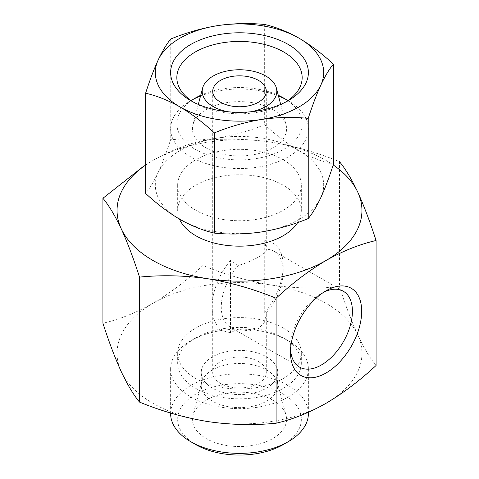 <?xml version="1.0" encoding="UTF-8"?>
<svg xmlns="http://www.w3.org/2000/svg" width="479" height="479" viewBox="0 0 479 479"><rect width="100%" height="100%" fill="white"/><g stroke="black" fill="none" stroke-linecap="round" stroke-linejoin="round"><path stroke-width="0.36" stroke-dasharray="2.4 1.8" d="M333.39 164.363C322.223 161.824 310.769 157.262 299.028 150.657A84.184 48.601 180 0 1 320.816 197.605A84.184 48.601 180 0 1 261.289 231.974A84.184 48.601 180 0 1 179.972 219.394A84.184 48.601 180 0 1 158.184 172.446C153.909 181.481 149.717 188.475 145.61 193.414M299.028 150.657C287.28 143.694 275.826 135.036 264.659 124.678C249.325 130.971 233.68 135.437 217.711 138.084A84.184 48.601 180 0 1 299.028 150.657M258.438 361.549A26.788 15.466 180 0 1 266.288 372.482A26.788 15.466 180 0 1 239.5 387.948A26.788 15.466 180 0 1 212.712 372.482A26.788 15.466 180 0 1 229.249 358.196A26.788 15.466 180 0 1 258.438 361.549M343.347 291.268L274.144 251.313A43.793 25.285 -60 0 0 266.258 249.266C267.749 252.81 253.08 261.3 238.243 265.438L230.507 260.402L230.507 332.492L238.243 329.217L249.002 330.953L258.438 328.57L264.306 322.445L266.288 314.122L266.258 313.044L264.731 312.733L264.731 240.644L266.288 249.637L266.288 91.297M376.069 365.495C370.099 358.322 363.998 348.155 357.777 335.001A122.444 70.694 180 0 1 326.085 403.282A122.444 70.694 180 0 1 207.808 421.58A122.444 70.694 180 0 1 121.223 371.59A122.444 70.694 180 0 1 152.915 303.309C135.832 312.907 119.169 319.547 102.931 323.241M357.777 335.001C351.556 321.343 345.455 305.225 339.479 286.646C317.176 288.897 294.417 288.352 271.192 285.011A122.444 70.694 180 0 1 357.777 335.001M145.61 165.087A122.444 70.694 180 0 1 152.915 160.477A122.444 70.694 180 0 1 271.192 142.179C294.399 146.029 317.164 152.526 339.479 161.674L339.479 286.646M152.915 160.477C170.003 150.879 186.666 144.233 202.904 140.545C225.202 138.293 247.966 138.838 271.192 142.179A122.444 70.694 180 0 1 333.198 164.956M285.903 101.937A62.659 36.176 180 0 1 283.808 103.207A62.659 36.176 180 0 1 195.192 103.207A62.659 36.176 180 0 1 193.097 101.937M287.807 100.668A62.659 36.176 180 0 1 302.159 123.714A62.659 36.176 180 0 1 239.5 159.896A62.659 36.176 180 0 1 176.841 123.714A62.659 36.176 180 0 1 191.193 100.668M200.713 95.303A62.659 36.176 180 0 1 278.287 95.303M285.903 99.404A68.874 39.763 180 0 1 288.202 100.674L288.202 100.674A68.874 39.763 180 0 1 288.202 156.908A68.874 39.763 180 0 1 190.798 156.908A68.874 39.763 180 0 1 190.798 100.674A68.874 39.763 180 0 1 193.097 99.404M200.527 96.004A68.874 39.763 180 0 1 278.473 96.004M288.202 100.674L283.808 98.135L288.202 100.674L283.808 103.207M272.779 109.577A47.068 27.171 180 0 1 286.029 124.708A47.068 27.171 180 0 1 239.5 155.962A47.068 27.171 180 0 1 192.971 124.708A47.068 27.171 180 0 1 224.819 102.973A47.068 27.171 180 0 1 272.779 109.577M251.307 111.727A37.308 21.537 180 0 1 227.693 111.727M266.558 356.861A38.266 22.094 180 0 1 277.766 372.482A38.266 22.094 180 0 1 239.5 394.576A38.266 22.094 180 0 1 201.234 372.482A38.266 22.094 180 0 1 224.855 352.077A38.266 22.094 180 0 1 266.558 356.861M266.558 369.92A38.266 22.094 180 0 1 277.329 382.224A38.266 22.094 180 0 1 277.766 385.541A38.266 22.094 180 0 1 239.5 407.635A38.266 22.094 180 0 1 201.234 385.541A38.266 22.094 180 0 1 201.671 382.224A38.266 22.094 180 0 1 227.561 364.555A38.266 22.094 180 0 1 266.558 369.92M272.779 400.133A47.068 27.171 180 0 1 286.029 415.263A47.068 27.171 180 0 1 239.5 446.524A47.068 27.171 180 0 1 192.971 415.263A47.068 27.171 180 0 1 224.819 393.534A47.068 27.171 180 0 1 272.779 400.133M195.773 444.596A61.833 35.697 180 0 1 195.773 394.103A61.833 35.697 180 0 1 283.227 394.103A61.833 35.697 180 0 1 283.227 444.596M170.626 413.599A68.874 39.763 180 0 1 213.143 376.865A68.874 39.763 180 0 1 288.202 385.481A68.874 39.763 180 0 1 308.374 413.599M288.202 340.743L288.202 340.743A68.874 39.763 180 0 1 308.374 368.86A68.874 39.763 180 0 1 239.5 408.629A68.874 39.763 180 0 1 170.626 368.86A68.874 39.763 180 0 1 190.798 340.743A68.874 39.763 180 0 1 288.202 340.743L283.227 337.869A61.833 35.697 180 0 1 301.333 363.112A61.833 35.697 180 0 1 239.5 398.815A61.833 35.697 180 0 1 177.667 363.112A61.833 35.697 180 0 1 195.773 337.869A61.833 35.697 180 0 1 283.227 337.869L288.202 340.743M283.227 328.049A61.833 35.697 180 0 1 301.333 353.298A61.833 35.697 180 0 1 239.5 388.996A61.833 35.697 180 0 1 177.667 353.298A61.833 35.697 180 0 1 215.837 320.313A61.833 35.697 180 0 1 283.227 328.049M152.915 303.309A122.444 70.694 180 0 1 271.192 285.011C247.984 281.161 225.22 274.665 202.904 265.516C186.66 280.586 169.997 293.184 152.915 303.309M179.511 219.125A61.833 35.697 180 0 1 177.667 210.467A61.833 35.697 180 0 1 215.837 177.481A61.833 35.697 180 0 1 283.227 185.223A61.833 35.697 180 0 1 301.333 210.467A61.833 35.697 180 0 1 297.693 222.537M283.227 159.782A61.833 35.697 180 0 1 301.333 185.026A61.833 35.697 180 0 1 239.5 220.729A61.833 35.697 180 0 1 177.667 185.026A61.833 35.697 180 0 1 215.837 152.047A61.833 35.697 180 0 1 283.227 159.782M158.184 172.446A84.184 48.601 180 0 1 217.711 138.084C201.755 140.371 186.109 140.748 170.763 139.203C166.656 151.975 162.465 163.058 158.184 172.446M202.904 140.545L202.904 265.516M230.507 332.492A50.343 29.069 -60 0 1 212.017 307.117A50.343 29.069 -60 0 1 230.507 260.402M238.243 329.217A43.793 25.285 -60 0 1 230.351 327.169A43.793 25.285 -60 0 1 238.243 265.438M290.567 349.604A43.793 25.285 -60 0 1 290.484 347.071A43.793 25.285 -60 0 1 321.451 293.435A43.793 25.285 -60 0 1 323.684 292.238M274.144 251.313A43.793 25.285 -60 0 1 283.215 271.359A43.793 25.285 -60 0 1 266.258 313.044M264.731 240.644A50.343 29.069 -60 0 1 283.215 266.013A50.343 29.069 -60 0 1 264.731 312.733M264.659 24.483L264.659 124.678M170.763 39.009L170.763 139.203M212.712 91.297L212.712 372.482M266.288 314.122L266.288 372.482M195.192 103.207L190.798 100.668L195.192 98.135M176.841 77.628L176.841 123.714M302.159 77.628L302.159 123.714M198.312 104.422L192.971 124.708M280.688 104.422L286.029 124.708M201.234 372.482L201.234 385.541M277.766 372.482L277.766 385.541M201.671 382.224L192.971 415.263M277.329 382.224L286.029 415.263M170.626 368.86L170.626 413.03M308.374 368.86L308.374 412.299M195.773 337.869L190.798 340.743M177.667 353.298L177.667 363.112M301.333 353.298L301.333 363.112M177.667 185.026L177.667 210.467M301.333 185.026L301.333 210.467M290.484 347.071L290.484 352.424M321.451 293.435L326.085 290.765M299.555 367.124L230.351 327.169M283.215 271.359L283.215 266.013"/><path stroke-width="0.72" d="M145.61 93.213L145.61 193.414C156.777 203.773 168.231 212.436 179.972 219.394C191.72 225.992 203.174 230.561 214.341 233.093C229.675 234.644 245.32 234.273 261.289 231.974C277.245 229.327 292.891 224.861 308.236 218.574C312.344 213.64 316.535 206.653 320.816 197.605C325.091 188.217 329.283 177.134 333.39 164.363L333.39 64.168C329.283 69.096 325.091 76.083 320.816 85.13A84.184 48.601 180 0 1 261.289 119.499C245.332 122.145 229.681 126.612 214.341 132.899C203.174 122.54 191.714 113.876 179.972 106.919C168.231 100.321 156.771 95.752 145.61 93.213C149.717 80.442 153.909 69.365 158.184 59.971C162.465 50.936 166.656 43.948 170.763 39.009C186.097 32.716 201.743 28.249 217.711 25.609C233.668 23.315 249.319 22.938 264.659 24.483C275.826 27.022 287.286 31.584 299.028 38.182C310.769 45.152 322.229 53.81 333.39 64.168M217.711 25.609A84.184 48.601 180 0 1 299.028 38.182A84.184 48.601 180 0 1 320.816 85.13C316.535 94.519 312.344 105.602 308.236 118.373C292.903 116.828 277.257 117.199 261.289 119.499A84.184 48.601 180 0 1 179.972 106.919A84.184 48.601 180 0 1 158.184 59.971A84.184 48.601 180 0 1 217.711 25.609M258.438 80.364A26.788 15.466 180 0 1 266.288 91.297A26.788 15.466 180 0 1 239.5 106.763A26.788 15.466 180 0 1 212.712 91.297A26.788 15.466 180 0 1 229.249 77.011A26.788 15.466 180 0 1 258.438 80.364M102.931 198.264L102.931 323.241C108.901 341.814 115.002 357.933 121.223 371.59C127.444 384.733 133.545 394.9 139.521 402.091C161.824 411.239 184.583 417.736 207.808 421.58C231.016 424.915 253.78 425.46 276.096 423.214C292.34 419.526 309.003 412.88 326.085 403.282C343.168 393.157 359.831 380.56 376.069 365.495L376.069 240.524C359.825 244.212 343.162 250.852 326.085 260.45C308.997 270.581 292.334 283.179 276.096 298.243C253.798 289.088 231.034 282.592 207.808 278.748C184.601 275.419 161.836 274.874 139.521 277.113C133.545 258.54 127.45 242.422 121.223 228.764C115.008 215.622 108.907 205.455 102.931 198.264L143.85 166.033M339.479 161.674C345.455 168.847 351.55 179.008 357.777 192.169C363.992 205.826 370.093 221.945 376.069 240.524M333.198 164.956A122.444 70.694 180 0 1 357.777 192.169A122.444 70.694 180 0 1 326.085 260.45A122.444 70.694 180 0 1 207.808 278.748A122.444 70.694 180 0 1 121.223 228.764A122.444 70.694 180 0 1 145.61 165.087M288.202 44.433A68.874 39.763 180 0 1 288.202 100.668A68.874 39.763 180 0 1 190.798 100.668A68.874 39.763 180 0 1 190.798 44.433A68.874 39.763 180 0 1 288.202 44.433M193.097 101.937A62.659 36.176 180 0 1 176.841 77.628A62.659 36.176 180 0 1 215.52 44.2A62.659 36.176 180 0 1 283.808 52.043A62.659 36.176 180 0 1 302.159 77.628A62.659 36.176 180 0 1 285.903 101.937M278.287 95.303A62.659 36.176 180 0 1 283.808 98.135L283.808 98.135A62.659 36.176 180 0 1 287.807 100.668M191.193 100.668A62.659 36.176 180 0 1 195.192 98.135A62.659 36.176 180 0 1 200.713 95.303M193.097 99.404A68.874 39.763 180 0 1 200.527 96.004M278.473 96.004A68.874 39.763 180 0 1 285.903 99.404M227.693 111.727A37.308 21.537 180 0 1 202.617 88.058A37.308 21.537 180 0 1 227.86 70.832A37.308 21.537 180 0 1 265.881 76.065A37.308 21.537 180 0 1 276.383 88.058A37.308 21.537 180 0 1 251.307 111.727M308.374 412.299L308.374 413.599A68.874 39.763 180 0 1 288.202 441.716L283.227 444.596A61.833 35.697 180 0 1 195.773 444.596L190.798 441.716A68.874 39.763 180 0 1 170.626 413.599L170.626 413.03M288.202 441.716A68.874 39.763 180 0 1 190.798 441.716M297.693 222.537A61.833 35.697 180 0 1 236.41 246.122A61.833 35.697 180 0 1 179.511 219.125M326.085 372.973A50.343 29.069 -60 0 1 290.484 352.424A50.343 29.069 -60 0 1 326.085 290.765A50.343 29.069 -60 0 1 361.681 311.314A50.343 29.069 -60 0 1 326.085 372.973M276.096 298.243L276.096 423.214M139.521 277.113L139.521 402.091M323.684 292.238A43.793 25.285 -60 0 1 343.347 291.268A43.793 25.285 -60 0 1 350.059 326.361A43.793 25.285 -60 0 1 321.451 364.95A43.793 25.285 -60 0 1 299.555 367.124A43.793 25.285 -60 0 1 290.567 349.604M308.236 118.373L308.236 218.574M214.341 132.899L214.341 233.093M202.617 88.058L198.312 104.422M276.383 88.058L280.688 104.422"/></g></svg>

